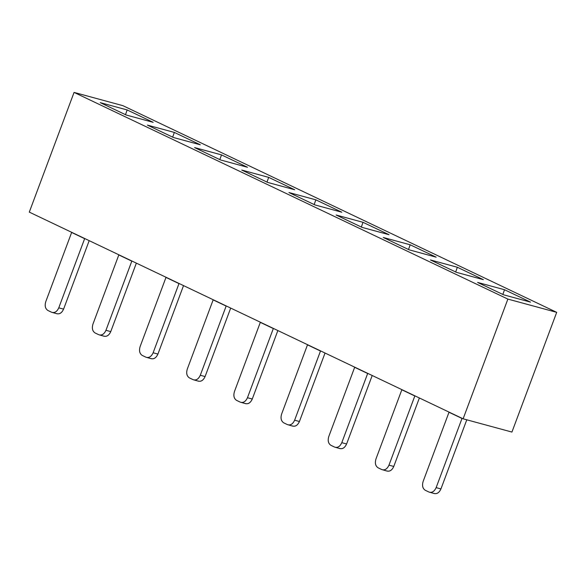 <?xml version="1.0" encoding="UTF-8"?>
<svg xmlns="http://www.w3.org/2000/svg" width="586" height="586" viewBox="0 0 586 586"><rect width="100%" height="100%" fill="white"/><g stroke="black" fill="none" stroke-linecap="round" stroke-linejoin="round"><path stroke-width="0.88" d="M74.063 92.405L122.884 105.663L74.063 92.405L507.879 299.094L556.7 312.345L122.884 105.663L556.7 312.345L511.937 432.065L556.7 312.345L507.879 299.094L463.116 418.814L511.937 432.065L463.116 418.814L507.879 299.094L74.063 92.405L29.3 212.125L74.063 92.405M241.754 170.057L268.666 177.36L294.663 189.747L267.758 182.444L241.754 170.057L267.758 182.444L294.663 189.747L268.666 177.36L241.754 170.057M530.513 302.12L503.608 294.809L477.605 282.423L504.517 289.733L530.513 302.12L504.517 289.733L477.605 282.423L503.608 294.809L530.513 302.12M483.347 279.647L456.435 272.336L430.439 259.95L457.344 267.26L483.347 279.647L457.344 267.26L430.439 259.95L456.435 272.336L483.347 279.647M436.174 257.173L409.262 249.863L383.266 237.477L410.178 244.787L436.174 257.173L410.178 244.787L383.266 237.477L409.262 249.863L436.174 257.173M389.009 234.7L362.097 227.39L336.093 215.003L363.005 222.306L389.009 234.7L363.005 222.306L336.093 215.003L362.097 227.39L389.009 234.7M341.836 212.22L314.924 204.917L288.927 192.53L315.839 199.833L341.836 212.22L315.839 199.833L288.927 192.53L314.924 204.917L341.836 212.22M247.497 167.274L220.585 159.971L194.589 147.584L221.493 154.887L247.497 167.274L221.493 154.887L194.589 147.584L220.585 159.971L247.497 167.274M200.324 144.801L173.412 137.498L147.416 125.111L174.328 132.414L200.324 144.801L174.328 132.414L147.416 125.111L173.412 137.498L200.324 144.801M153.158 122.328L126.246 115.024L100.243 102.638L127.155 109.941L153.158 122.328L127.155 109.941L100.243 102.638L126.246 115.024L153.158 122.328M267.011 182.085L268.666 177.36L267.011 182.085M219.838 159.612L221.493 154.887L219.838 159.612M172.672 137.139L174.328 132.414L172.672 137.139M125.499 114.666L127.155 109.941L125.499 114.666M29.3 212.125L463.116 418.814L29.3 212.125M314.177 204.565L315.839 199.833L314.177 204.565M361.35 227.038L363.005 222.306L361.35 227.038M408.523 249.511L410.178 244.787L408.523 249.511M455.688 271.985L457.344 267.26L455.688 271.985M502.861 294.458L504.517 289.733L502.861 294.458M277.867 330.548L252.266 399.029C250.478 402.941 248.105 404.421 245.138 403.468C248.09 404.384 250.471 402.904 252.266 399.029L247.46 397.726L273.376 328.409L260.323 322.366L273.318 328.556L247.46 397.726C245.666 401.6 243.285 403.08 240.326 402.164C243.3 403.117 245.673 401.637 247.46 397.726L252.266 399.029L277.867 330.548M260.374 322.219L234.459 391.536C233.221 395.704 233.946 398.656 236.612 400.399L240.326 402.164L236.612 400.399C233.975 398.641 233.257 395.682 234.459 391.536L260.374 322.219M245.754 403.703L240.326 402.164M230.701 308.075L205.093 376.556C203.305 380.468 200.932 381.947 197.965 380.995C200.925 381.911 203.298 380.431 205.093 376.556L200.287 375.252L226.203 305.936L213.15 299.885L226.152 306.082L200.287 375.252C198.493 379.12 196.12 380.6 193.16 379.691C196.127 380.644 198.5 379.164 200.287 375.252L205.093 376.556L230.701 308.075M213.209 299.746L187.293 369.063C186.055 373.231 186.773 376.183 189.446 377.919L193.16 379.691L189.446 377.919C186.802 376.168 186.084 373.209 187.293 369.063L213.209 299.746M198.581 381.23L193.16 379.691M183.528 285.602L157.927 354.083C156.14 357.995 153.759 359.474 150.792 358.522C153.752 359.43 156.132 357.951 157.927 354.083L153.122 352.779L179.038 283.463L165.984 277.412L178.979 283.609L153.122 352.779C151.327 356.647 148.947 358.127 145.987 357.218C148.954 358.171 151.334 356.691 153.122 352.779L157.927 354.083L183.528 285.602M166.036 277.273L140.12 346.582C138.882 350.758 139.6 353.71 142.273 355.446L145.987 357.218L142.273 355.446C139.636 353.695 138.911 350.736 140.12 346.582L166.036 277.273M151.415 358.749L145.987 357.218M136.355 263.129L110.754 331.61C108.967 335.522 106.593 337.001 103.627 336.049C106.586 336.957 108.959 335.478 110.754 331.61L105.949 330.306L131.865 260.99L118.811 254.939L131.813 261.136L105.949 330.306C104.154 334.174 101.781 335.653 98.822 334.745C101.788 335.69 104.162 334.21 105.949 330.306L110.754 331.61L136.355 263.129M118.863 254.793L92.947 324.109C91.716 328.285 92.434 331.237 95.108 332.973L98.822 334.745L95.108 332.973C92.463 331.215 91.746 328.263 92.947 324.109L118.863 254.793M104.242 336.276L98.822 334.745M89.189 240.656L63.581 309.137C61.801 313.049 59.42 314.528 56.454 313.576C59.413 314.484 61.786 313.005 63.581 309.137L58.776 307.833L84.699 238.517L71.639 232.466L84.64 238.663L58.776 307.833C56.981 311.701 54.608 313.18 51.649 312.272C54.615 313.217 56.996 311.737 58.776 307.833L63.581 309.137L89.189 240.656M71.697 232.32L45.781 301.636C44.543 305.811 45.261 308.763 47.935 310.499L51.649 312.272L47.935 310.499C45.29 308.741 44.573 305.789 45.781 301.636L71.697 232.32M57.076 313.803L51.649 312.272M372.205 375.501L346.604 443.976C344.817 447.887 342.444 449.367 339.477 448.415C342.436 449.33 344.81 447.851 346.604 443.976L341.799 442.672L367.715 373.355L354.662 367.312L367.664 373.502L341.799 442.672C340.005 446.547 337.631 448.026 334.672 447.111C337.639 448.063 340.012 446.583 341.799 442.672L346.604 443.976L372.205 375.501M354.713 367.166L328.797 436.482C327.567 440.65 328.285 443.609 330.958 445.345L334.672 447.111L330.958 445.345C328.314 443.587 327.596 440.635 328.797 436.482L354.713 367.166M340.092 448.649L334.672 447.111M419.378 397.975L393.777 466.456C391.99 470.36 389.609 471.84 386.643 470.895C389.602 471.803 391.983 470.324 393.777 466.456L388.972 465.145L414.888 395.836L401.835 389.785L414.829 395.975L388.972 465.145C387.178 469.02 384.797 470.499 381.838 469.584C384.804 470.536 387.185 469.056 388.972 465.145L393.777 466.456L419.378 397.975M401.886 389.639L375.97 458.955C374.732 463.123 375.45 466.082 378.124 467.818L381.838 469.584L378.124 467.818C375.487 466.06 374.762 463.108 375.97 458.955L401.886 389.639M387.265 471.122L381.838 469.584M325.04 353.028L299.431 421.502C297.651 425.414 295.271 426.894 292.304 425.941C295.263 426.857 297.637 425.377 299.431 421.502L294.626 420.199L320.549 350.882L307.489 344.839L320.491 351.029L294.626 420.199C292.832 424.074 290.458 425.553 287.499 424.638C290.466 425.59 292.846 424.11 294.626 420.199L299.431 421.502L325.04 353.028M307.547 344.693L281.632 414.009C280.394 418.177 281.112 421.129 283.785 422.872L287.499 424.638L283.785 422.872C281.141 421.114 280.423 418.155 281.632 414.009L307.547 344.693M292.927 426.176L287.499 424.638M466.808 419.759L440.943 488.929C439.156 492.833 436.782 494.313 433.816 493.368C436.775 494.276 439.148 492.797 440.943 488.929L436.138 487.625L462.054 418.309L449.001 412.258L462.002 418.448L436.138 487.625C434.343 491.493 431.97 492.973 429.011 492.064C431.977 493.009 434.351 491.529 436.138 487.625L440.943 488.929L466.808 419.759M449.059 412.112L423.136 481.428C421.905 485.596 422.623 488.556 425.297 490.292L429.011 492.064L425.297 490.292C422.653 488.534 421.935 485.582 423.136 481.428L449.059 412.112M434.431 493.595L429.011 492.064"/></g></svg>
